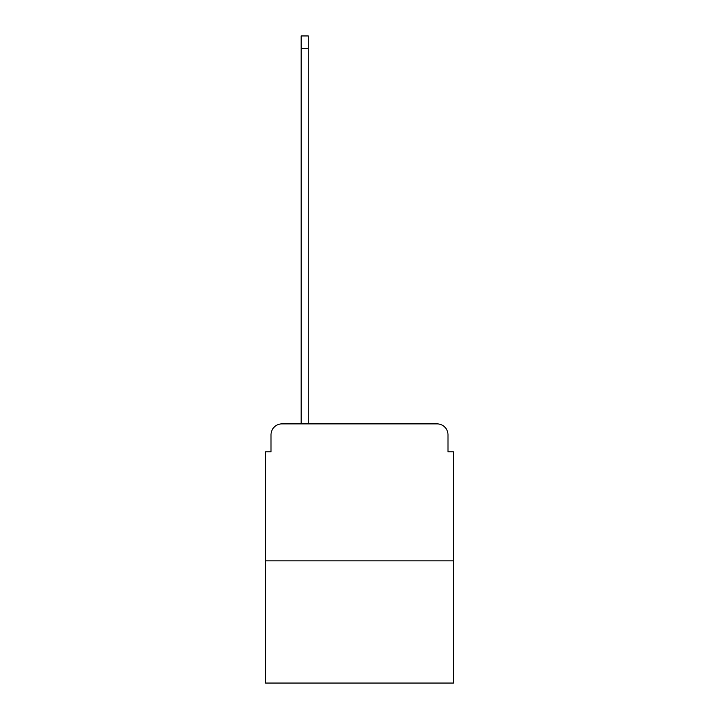<?xml version="1.0" encoding="UTF-8"?>
<svg xmlns="http://www.w3.org/2000/svg" width="719" height="719" viewBox="0 0 719 719"><rect width="100%" height="100%" fill="white"/><g stroke="black" fill="none" stroke-linecap="round" stroke-linejoin="round"><path stroke-width="1.08" d="M271.009 434.842L271.009 451.829L271.009 434.842A10.956 10.956 0 0 1 281.965 423.877L301.144 423.877L301.144 35.95L308.271 35.95L308.271 423.877L316.764 423.877M453.473 560.865L265.527 560.865L265.527 683.05L453.473 683.05L453.473 451.829L447.991 451.829L447.991 434.842A10.956 10.956 0 0 0 437.035 423.877L281.965 423.877M265.527 560.865L265.527 451.829L271.009 451.829M402.236 423.877L437.035 423.877M447.991 451.829L447.991 434.842M301.144 48.55L308.271 48.55"/></g></svg>
